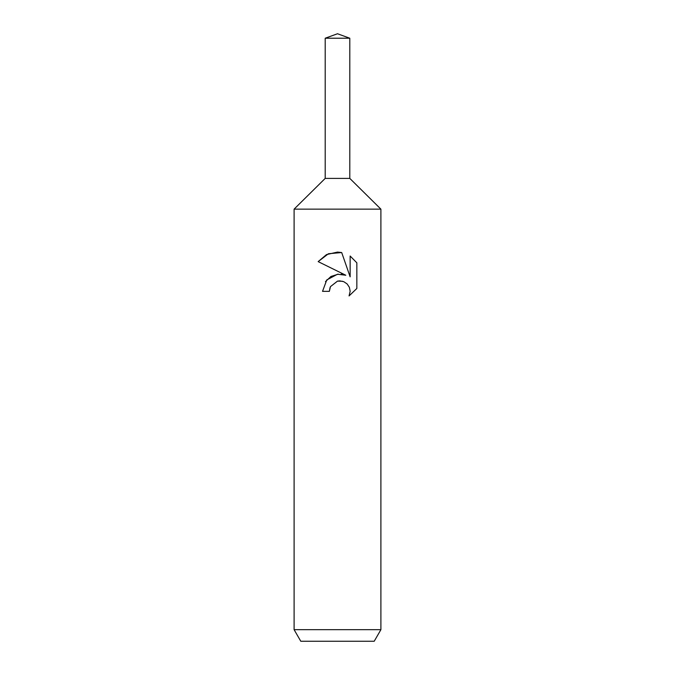 <?xml version="1.0" encoding="UTF-8"?>
<svg xmlns="http://www.w3.org/2000/svg" width="675" height="675" viewBox="0 0 675 675"><rect width="100%" height="100%" fill="white"/><g stroke="black" fill="none" stroke-linecap="round" stroke-linejoin="round"><path stroke-width="1.01" d="M325.207 38.222L349.793 38.222L337.5 33.75L325.207 38.222L325.207 178.394L337.5 178.394L325.207 178.394L294.106 209.14L380.894 209.14L380.894 629.682L294.106 629.682L300.788 641.25L374.212 641.25L380.894 629.682M349.793 38.222L349.793 178.394L337.5 178.394L349.793 178.394L380.894 209.14M341.693 252.543L328.447 253.733L318.161 261.622L326.506 254.593L337.5 252.087L341.693 252.543L350.139 276.834L350.139 256.027L356.839 262.803L356.839 288.478L349.059 295.928L350.165 291.279L349.372 287.297L347.127 283.939L343.761 281.677L339.761 280.876L337.5 281.129L330.463 286.622L329.366 291.347L322.532 291.347L326.767 279.931L337.5 274.236L345.786 275.24L341.137 274.168M345.794 275.24L318.161 261.622M329.366 291.347L330.067 287.533M349.059 295.928L356.839 288.478M338.335 274.151L330.936 276.48L325.451 281.652M330.463 286.622L337.466 281.137M337.5 281.129L342.664 281.289M356.839 262.803L350.139 256.027M294.106 209.14L294.106 629.682"/></g></svg>
